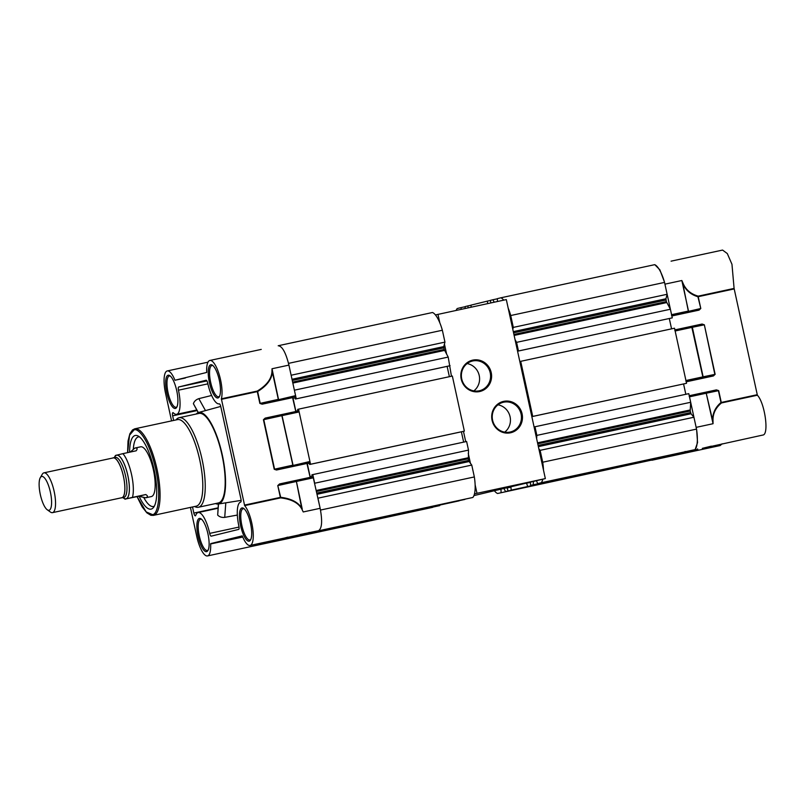 <?xml version="1.0" encoding="UTF-8"?>
<svg xmlns="http://www.w3.org/2000/svg" width="806" height="806" viewBox="0 0 806 806"><rect width="100%" height="100%" fill="white"/><g stroke="black" fill="none" stroke-linecap="round" stroke-linejoin="round"><path stroke-width="1.21" d="M722.085 443.824L720.171 445.547M651.863 460.256L720.221 445.537M713.008 420.682L713.058 423.714L713.008 420.682C712.786 413.71 715.617 407.796 721.481 402.95L757.378 395.222C764.904 402.97 769.267 434.736 762.859 435.049L762.748 435.069M757.378 395.222L734.095 288.417L698.187 296.145C690.813 294.039 685.765 289.757 683.055 283.309L681.836 280.518L664.93 284.155L671.579 314.683L688.495 311.045L681.836 280.518L683.055 283.309M671.076 261.164L722.579 250.072L727.314 253.578L731.959 264.277L734.095 288.417M734.115 288.951L698.218 296.689L700.787 308.497L699.034 310.129L699.084 309.484L671.73 315.378M685.886 381.157L685.936 380.523L702.842 376.876L691.739 326.803L702.399 324.596L704.051 324.868L692.334 327.296L691.739 326.803L702.399 324.596L702.076 324.042L704.343 324.808L715.144 374.327L713.391 375.959L713.441 375.314L686.087 381.208M706.096 392.633L689.362 396.24L706.096 392.633L706.399 393.187L689.493 396.824L696.142 427.361L713.058 423.714L706.096 392.633L716.756 390.426L718.408 390.698L720.987 402.516C715.194 407.443 712.423 413.498 712.695 420.661L706.096 392.633L716.736 390.436L716.423 389.882L718.7 390.638L721.269 402.456L757.177 394.718M664.366 281.808L659.882 269.839L654.895 264.761M695.165 449.456L697.553 442.575L696.626 429.729M671.71 315.287L700.495 308.557L699.084 309.484L688.445 311.69L682.783 283.45C685.523 290.1 690.571 294.533 697.925 296.749L700.787 308.497M504.012 488.758L505.553 491.529L661.938 457.778L497.574 493.494A25.157 7.526 -102.2 0 1 494.642 491.066M665.534 456.267L665.837 456.821L697.472 449.557L680.586 453.184M685.11 451.451L685.412 452.005M691.457 450.514L687.044 451.461M689.493 396.824L689.18 396.27M691.75 326.803L675.005 330.4L691.739 326.803L692.042 327.357L675.136 330.994L685.936 380.523M675.136 330.994L674.834 330.44M671.529 315.327L671.579 314.683M704.343 324.808L714.851 374.387L713.441 375.314L702.802 377.52L703.134 376.815L715.144 374.327M698.187 296.145L697.925 296.749L698.187 296.145M668.909 456.579L651.983 460.226L677.896 454.372L661.011 457.999M678.199 454.191L677.947 453.728L678.199 454.191A0.615 0.584 76.2 0 1 677.917 454.362A0.615 0.584 76.2 0 0 677.917 454.362L668.899 456.579M697.774 449.375L697.522 448.912L697.774 449.375A0.615 0.584 76.2 0 1 697.492 449.547A0.615 0.584 76.2 0 0 697.492 449.547L697.553 449.385M40.31 477.636L42.275 474.25A20.362 6.085 77.8 0 1 43.867 472.86A20.362 6.085 77.8 0 1 43.927 472.84A20.362 6.085 77.8 0 1 54.143 491.378A20.362 6.085 77.8 0 1 52.541 512.636A20.362 6.085 77.8 0 1 52.491 512.646A20.362 6.085 77.8 0 1 50.415 512.042L47.232 509.765A17.299 5.179 -102.2 0 0 49.045 510.269A17.299 5.179 -102.2 0 0 50.385 492.123A17.299 5.179 -102.2 0 0 41.67 476.457A17.299 5.179 -102.2 0 0 40.31 477.636A17.299 5.179 -102.2 0 0 40.3 494.451A17.299 5.179 -102.2 0 0 47.232 509.765M121.756 497.735A20.362 6.085 -102.2 0 0 121.807 497.725A20.362 6.085 -102.2 0 0 121.857 497.715A20.362 6.085 -102.2 0 0 123.449 476.457A20.362 6.085 -102.2 0 0 113.233 457.919A20.362 6.085 -102.2 0 0 113.183 457.929M121.212 497.846A20.462 6.116 -102.2 0 0 121.827 497.826A20.462 6.116 -102.2 0 0 121.877 497.806A20.462 6.116 -102.2 0 0 123.479 476.447A20.462 6.116 -102.2 0 0 113.213 457.818A20.462 6.116 -102.2 0 0 113.162 457.838A20.462 6.116 -102.2 0 0 112.639 458.05M130.28 452.065L134.884 448.055L140.647 446.816A25.449 7.607 -102.2 0 0 140.587 446.826M134.884 448.055C137.302 447.773 137.735 448.69 136.204 450.786L122.905 453.647A25.449 7.607 77.8 0 1 131.559 474.573A25.449 7.607 77.8 0 1 132.446 497.403L145.745 494.541C148.022 495.871 148.022 496.949 145.725 497.776L151.357 496.567A25.449 7.607 -102.2 0 0 151.427 496.546A25.449 7.607 -102.2 0 0 153.422 469.979A25.449 7.607 -102.2 0 0 140.647 446.816M145.725 497.776L138.723 496.274L126.089 498.884A22.397 6.7 -102.2 0 0 127.822 475.399A22.397 6.7 -102.2 0 0 116.548 455.128A22.397 6.7 -102.2 0 0 114.795 456.659A22.397 6.7 -102.2 0 0 114.351 457.576M122.965 497.574A22.397 6.7 -102.2 0 0 123.741 498.229A22.397 6.7 -102.2 0 0 126.089 498.884L125.424 499.136M132.446 497.403L126.089 498.884M115.883 455.38L122.905 453.647M139.075 496.214A37.66 11.264 -102.2 0 0 151.175 509.1A37.66 11.264 -102.2 0 0 153.231 507.79A37.66 11.264 -102.2 0 0 154.168 469.928A37.66 11.264 -102.2 0 0 137.735 435.814A37.66 11.264 -102.2 0 0 135.136 435.512A37.66 11.264 -102.2 0 0 129.595 452.206M139.378 436.822A35.605 10.649 -102.2 0 0 138.42 436.902A35.605 10.649 -102.2 0 0 133.312 449.093M143.75 497.514A35.605 10.649 -102.2 0 0 153.593 506.47A35.605 10.649 -102.2 0 0 154.309 506.198M177.401 419.644A44.28 13.239 77.8 0 1 177.511 419.614A44.28 13.239 77.8 0 1 199.737 459.924A44.28 13.239 77.8 0 1 196.261 506.158A44.28 13.239 77.8 0 1 196.15 506.178A44.28 13.239 77.8 0 1 196.039 506.208M195.757 506.269A44.3 13.249 -102.2 0 0 199.707 459.732A44.3 13.249 -102.2 0 0 177.119 419.694M175.97 419.946L176.252 419.604A45.801 13.692 77.8 0 1 178.972 417.74A45.801 13.692 77.8 0 1 179.093 417.71A45.801 13.692 77.8 0 1 202.034 459.219A45.801 13.692 77.8 0 1 198.488 507.236A45.801 13.692 77.8 0 1 198.377 507.266A45.801 13.692 77.8 0 1 195.002 506.712L194.609 506.511M198.911 413.448A45.801 13.692 77.8 0 1 199.032 413.418A45.801 13.692 77.8 0 1 222.023 455.118A45.801 13.692 77.8 0 1 218.426 502.944A45.801 13.692 77.8 0 1 218.315 502.974A45.801 13.692 77.8 0 1 218.194 502.994M215.474 503.579A46.819 14.004 -102.2 0 0 218.305 504.012A46.819 14.004 -102.2 0 0 218.648 503.941A46.819 14.004 -102.2 0 0 222.275 454.846A46.819 14.004 -102.2 0 0 198.699 412.45A46.819 14.004 -102.2 0 0 198.598 412.481A46.819 14.004 -102.2 0 0 196.19 414.032M173.653 420.45L172.645 415.836A3.053 0.917 77.8 0 1 172.887 412.642A3.053 0.917 77.8 0 1 173.33 412.833A23.001 6.881 -102.2 0 0 176.615 414.324A23.001 6.881 -102.2 0 0 176.675 414.304A23.001 6.881 -102.2 0 0 178.458 390.195L207.857 383.858M249.195 541.169A16.997 5.088 77.8 0 1 240.631 525.774A16.997 5.088 77.8 0 1 241.951 507.951A16.997 5.088 77.8 0 1 243.734 508.445A16.997 5.088 77.8 0 1 250.545 523.487A16.997 5.088 77.8 0 1 250.525 540A16.997 5.088 77.8 0 1 249.195 541.169M250.837 539.365A15.979 4.776 77.8 0 1 249.931 539.97A15.979 4.776 77.8 0 1 249.88 539.98A15.979 4.776 77.8 0 1 241.86 525.431A15.979 4.776 77.8 0 1 243.12 508.737A15.979 4.776 77.8 0 1 243.16 508.727A15.979 4.776 77.8 0 1 244.278 508.898M217.973 397.963A16.997 5.088 77.8 0 1 209.409 382.578A16.997 5.088 77.8 0 1 210.729 364.755A16.997 5.088 77.8 0 1 212.512 365.239A16.997 5.088 77.8 0 1 219.323 380.291A16.997 5.088 77.8 0 1 219.303 396.804A16.997 5.088 77.8 0 1 217.973 397.963M219.615 396.169A15.979 4.776 77.8 0 1 218.708 396.764A15.979 4.776 77.8 0 1 218.658 396.774A15.979 4.776 77.8 0 1 210.638 382.225A15.979 4.776 77.8 0 1 211.897 365.541A15.979 4.776 77.8 0 1 211.938 365.531A15.979 4.776 77.8 0 1 213.056 365.702M175.396 408.44A16.997 5.088 77.8 0 1 166.832 393.046A16.997 5.088 77.8 0 1 168.152 375.223A16.997 5.088 77.8 0 1 169.935 375.717A16.997 5.088 77.8 0 1 176.746 390.769A16.997 5.088 77.8 0 1 176.726 407.282A16.997 5.088 77.8 0 1 175.396 408.44M177.038 406.637A15.979 4.776 77.8 0 1 176.131 407.242A15.979 4.776 77.8 0 1 176.081 407.252A15.979 4.776 77.8 0 1 168.061 392.703A15.979 4.776 77.8 0 1 169.32 376.019A15.979 4.776 77.8 0 1 169.361 376.009A15.979 4.776 77.8 0 1 170.479 376.17M206.618 551.636A16.997 5.088 77.8 0 1 198.054 536.252A16.997 5.088 77.8 0 1 199.374 518.429A16.997 5.088 77.8 0 1 201.157 518.913A16.997 5.088 77.8 0 1 207.968 533.965A16.997 5.088 77.8 0 1 207.948 550.478A16.997 5.088 77.8 0 1 206.618 551.636M208.26 549.843A15.979 4.776 77.8 0 1 207.354 550.438A15.979 4.776 77.8 0 1 207.303 550.448A15.979 4.776 77.8 0 1 199.284 535.899A15.979 4.776 77.8 0 1 200.543 519.215A15.979 4.776 77.8 0 1 200.583 519.205A15.979 4.776 77.8 0 1 201.702 519.376M185.37 378.014L174.952 380.251A21.379 6.388 -102.2 0 0 167.275 370.941A21.379 6.388 -102.2 0 0 167.215 370.951A21.379 6.388 -102.2 0 0 165.562 393.358L171.567 420.893M271.944 371.818L272.015 368.755L271.944 371.818C271.501 378.951 266.615 385.369 257.265 391.071L221.368 398.809A21.379 6.388 -102.2 0 0 219.222 374.669A21.379 6.388 -102.2 0 0 209.852 360.463A21.379 6.388 -102.2 0 0 209.792 360.473A21.379 6.388 -102.2 0 0 206.709 372.443L174.952 380.251M137.091 496.617L146.208 511.921L152.374 514.56C156.455 515.316 162.349 500.536 155.719 469.213C148.707 437.98 137.302 427.462 133.937 430.041L129.544 435.159L127.62 452.629M198.336 412.561L193.39 403.675C194.266 401.247 196.08 399.575 198.84 398.648L211.625 395.464M198.216 412.601L193.39 403.675M218.507 503.982L217.68 515.084L218.386 503.992M237.347 515.064L224.723 517.371C221.831 517.664 219.484 516.898 217.68 515.084M206.92 380.916L178.69 386.991A3.053 0.917 -102.2 0 0 178.458 390.195M178.69 386.991L206.145 380.231A3.053 0.917 -102.2 0 1 207.666 383.001A23.001 6.881 -102.2 0 0 219.192 403.846A23.001 6.881 -102.2 0 0 219.252 403.836L219.192 403.846M239.039 527.064L209.681 533.391A23.001 6.881 -102.2 0 0 198.155 512.545A23.001 6.881 -102.2 0 0 195.697 515.447A3.053 0.917 77.8 0 1 195.374 515.83A3.053 0.917 77.8 0 1 193.843 513.059L192.513 506.964M219.252 403.836A3.053 0.917 -102.2 0 1 219.262 403.836A3.053 0.917 -102.2 0 1 220.784 406.597L240.913 498.884A3.053 0.917 -102.2 0 1 240.672 502.088A23.001 6.881 -102.2 0 0 238.888 526.197A3.053 0.917 -102.2 0 1 238.657 529.401L211.212 536.151A3.053 0.917 -102.2 0 0 211.212 536.151A3.053 0.917 -102.2 0 1 209.681 533.391M221.368 398.809L244.651 505.614L280.559 497.886C291.409 499.126 298.522 502.904 301.897 509.19L303.237 511.951L320.143 508.314C322.541 521.089 321.987 528.555 318.491 530.721L300.154 534.499M190.428 507.417L196.785 536.564A21.379 6.388 -102.2 0 0 207.495 555.928A21.379 6.388 -102.2 0 0 210.638 543.949L242.767 537.038M242.646 536.736L210.638 543.949M210.729 543.607L242.183 535.869M244.651 505.614A21.379 6.388 -102.2 0 1 252.741 528.464A21.379 6.388 -102.2 0 1 250.072 545.45A21.379 6.388 -102.2 0 1 242.394 536.141L242.173 535.869M244.45 505.11L280.357 497.383L277.778 485.575L279.531 483.943L279.833 484.497L296.276 480.87L301.897 509.19M310.28 477.938L306.945 463.47L306.985 462.825L309.887 462.11L309.937 461.475L299.137 411.947L298.825 411.392L299.137 411.947L282.231 415.594L281.919 415.04L281.868 415.664L292.981 465.757L309.887 462.11M306.985 462.825L276.539 469.384L276.488 470.019L274.221 469.263L263.421 419.735L265.174 418.113L265.486 418.667L281.919 415.04L293.021 465.112L274.574 469.183L263.774 419.664L265.486 418.667L298.825 411.392L281.919 415.04M295.933 412.108L292.588 397.64L292.638 396.995L295.53 396.28L295.58 395.645L288.921 365.108L272.015 368.755L278.624 399.927L295.53 396.28M292.638 396.995L262.182 403.554L262.141 404.189L259.864 403.433L257.295 391.615L221.388 399.343M258.756 543.587L258.998 544.836L275.803 541.219M261.255 349.401L209.852 360.463M278.896 345.714A25.157 7.526 -102.2 0 0 278.685 345.633L278.191 345.754C282.201 346.066 285.787 352.514 288.921 365.108M296.225 481.504L278.13 485.494L279.833 484.497L296.276 480.87L302.23 509.029C298.814 502.551 291.631 498.642 280.71 497.312L277.778 485.575M295.58 395.645L262.182 403.554L260.217 403.353L257.648 391.545C267.018 385.721 271.904 379.152 272.317 371.828L278.312 399.363L259.864 403.433M296.276 480.87L313.181 477.233L313.494 477.787L296.578 481.424L296.276 480.87L313.181 477.233L320.143 508.314M291.883 536.453L318.491 530.721M309.413 532.957L309.101 532.403L309.413 532.957L292.507 536.595L300.346 534.549M304.608 533.512L304.567 534.146L272.932 541.41L304.567 534.146M285.032 538.327L284.992 538.962L259.179 544.564M275.914 541.199L284.992 538.962M309.937 461.475L276.539 469.384L274.221 469.263M280.559 497.886L280.71 497.312L280.559 497.886M259.099 543.506L259.552 544.584L267.733 542.569L266.323 541.954M297.636 535.214L291.903 536.443M287.702 537.149L272.579 541.38L271.4 540.856M267.511 541.703L268.126 541.964L267.733 542.569A0.615 0.584 76.2 0 0 268.076 542.609L268.126 541.964L271.995 541.128M530.65 485.353L687.034 451.602L530.65 485.353L530.378 482.27M510.923 487.056L511.195 490.139L681.372 452.901M681.392 452.992L511.195 490.139M654.915 459.37L497.574 493.494M512.797 329.332L513.311 327.397L510.722 315.529L664.547 282.412A25.157 7.526 -102.2 0 0 654.684 264.67L500.869 297.797A25.157 7.526 -102.2 0 1 503.74 300.144M664.547 282.412L667.136 294.281L665.947 298.764L666.35 301.625L670.39 309.242L672.275 317.866L517.573 351.204L517.291 349.915M671.559 328.848L669.302 318.531M531.839 416.642L532.726 416.42L520.706 361.33L674.531 328.213L686.541 383.303L531.839 416.642L531.557 415.342M683.569 383.968L685.825 394.285M536.625 438.595L536.856 435.391L534.983 426.767L688.798 393.65L690.682 402.275L690.198 411L691.024 413.76L693.936 417.236L696.525 429.104A25.157 7.526 77.8 0 1 695.014 449.637L537.662 483.63L536.504 480.769M533.219 484.718L533.451 481.514M542.821 479.217A25.157 7.526 77.8 0 1 541.189 482.754L537.662 483.63M538.861 448.851L540.121 450.353L542.71 462.221A25.157 7.526 77.8 0 1 543.496 470.12M534.983 426.767L534.096 426.979L534.368 428.278M520.706 361.33L519.82 361.551L520.102 362.841M515.034 339.588L516.575 342.359L518.46 350.983L517.573 351.204M510.722 315.529A25.157 7.526 -102.2 0 0 508.163 308.073M497.463 301.504L497.332 298.663L500.869 297.797M490.874 302.915L490.32 300.386L492.889 299.751L494.239 302.19M471.288 307.136L470.865 305.172L487.247 301.142L487.781 303.59M465.082 308.476L465.223 306.562L467.792 305.927L468.195 307.801M461.425 309.262L460.78 307.66L465.213 306.703M456.146 310.401A25.157 7.526 77.8 0 1 457.244 308.527L460.78 307.66M500.969 489.514L501.1 492.617M508.123 490.894L507.085 488.003M527.577 486.109L526.54 483.217M541.189 482.754L695.014 449.637M505.553 491.529L659.368 458.413M467.792 305.927L470.885 305.262M487.247 301.142L490.34 300.477M492.889 299.751L497.342 298.794M516.575 342.359L670.39 309.242M518.46 350.983L672.275 317.866M513.311 327.397L667.136 294.281M532.726 416.42L686.541 383.303M540.121 450.353L693.936 417.236M542.71 462.221L696.525 429.104M536.856 435.391L690.682 402.275M507.468 487.912L510.561 487.247M526.923 483.126L530.016 482.462M464.85 499.438L308.456 533.159L464.861 499.297M459.208 500.828L289.001 537.955L459.188 500.738M439.754 505.614L283.369 539.365L439.733 505.523M432.731 507.206L275.39 541.33A25.157 7.526 -102.2 0 1 275.37 541.32M442.363 330.248L444.952 342.117L291.127 375.233L288.538 363.365L442.363 330.248A25.157 7.526 -102.2 0 0 432.5 312.506L278.685 345.633M312.799 474.603L466.614 441.487L468.498 450.111L314.672 483.227L312.799 474.603L311.912 474.815L312.194 476.114L310.119 476.618L307.298 463.692L309.373 463.188L309.655 464.478L310.542 464.256L298.532 409.166L297.646 409.388L297.928 410.677L295.852 411.191L293.031 398.255L295.107 397.751L295.389 399.041L296.276 398.819L294.392 390.195L448.207 357.078L444.166 349.461L443.763 346.6L444.952 342.117M448.207 357.078L451.451 376.241M449.375 376.684L447.118 366.377M298.532 409.166L452.347 376.049L464.357 431.139L463.47 431.361L465.717 441.678M461.385 431.804L463.641 442.121M468.498 450.111L468.367 460.438L471.762 465.072L474.341 476.94A25.157 7.526 77.8 0 1 472.83 497.473L315.478 531.466L472.83 497.473M471.762 465.072L317.937 498.189L320.526 510.057A25.157 7.526 77.8 0 1 320.617 510.682M288.538 363.365A25.157 7.526 -102.2 0 0 288.367 362.76M432.741 507.337L275.39 541.33M296.276 398.819L450.091 365.702M310.542 464.256L464.357 431.139M320.526 510.057L474.341 476.94M309.655 464.478L463.47 431.361M307.298 463.692L309.383 463.249M295.389 399.041L449.204 365.924M293.031 398.255L295.117 397.811M491.217 372.604A16.08 15.344 -103.8 0 1 479.641 391.545A16.08 15.344 -103.8 0 1 461.213 379.062A16.08 15.344 -103.8 0 1 472.79 360.121A16.08 15.344 -103.8 0 1 491.217 372.604M461.737 378.951A15.264 14.568 76.2 0 0 479.63 390.709A15.264 14.568 76.2 0 0 490.219 372.825A15.264 14.568 76.2 0 0 472.336 361.058A15.264 14.568 76.2 0 0 461.737 378.951M522.087 413.851A16.08 15.344 -103.8 0 1 510.5 432.792A16.08 15.344 -103.8 0 1 492.073 420.309A16.08 15.344 -103.8 0 1 503.649 401.368A16.08 15.344 -103.8 0 1 522.087 413.851M492.597 420.198A15.264 14.568 76.2 0 0 510.49 431.956A15.264 14.568 76.2 0 0 521.089 414.072A15.264 14.568 76.2 0 0 503.196 402.305A15.264 14.568 76.2 0 0 492.597 420.198M473.837 390.9A15.264 14.568 76.2 0 0 479.227 375.525A15.264 14.568 76.2 0 0 467.117 363.587M504.707 432.147A15.264 14.568 76.2 0 0 510.087 416.773A15.264 14.568 76.2 0 0 497.987 404.824M435.431 314.934L506.319 299.59L545.34 478.593L473.928 495.599M475.137 484.839L476.981 493.312L474.462 493.927M437.95 314.31L439.804 322.783M444.438 344.051L446.675 354.308M468.256 453.315L470.492 463.571M545.34 478.593L476.981 493.312M711.355 446.141L702.318 448.358A0.615 0.584 -103.8 0 1 702.328 448.358L762.798 435.059M699.034 310.129L671.861 315.972M674.894 329.896L702.076 324.042M713.391 375.959L686.218 381.812M689.251 395.726L716.423 389.882M718.7 390.638L706.691 393.127M692.334 327.296L703.134 376.815L702.802 377.52L686.067 381.117M682.763 453.174A0.615 0.584 -103.8 0 1 682.753 453.174L682.763 453.174A0.615 0.584 -103.8 0 1 682.763 453.174L697.835 449.325M123.862 497.383A20.462 6.116 -102.2 0 0 123.912 497.373A20.462 6.116 -102.2 0 0 123.963 497.362A20.462 6.116 -102.2 0 0 125.575 475.993A20.462 6.116 -102.2 0 0 115.298 457.375A20.462 6.116 -102.2 0 0 115.248 457.385M114.422 457.556A22.286 6.67 77.8 0 1 116.568 455.229A22.286 6.67 77.8 0 1 127.791 475.409A22.286 6.67 77.8 0 1 126.068 498.783A22.286 6.67 77.8 0 1 123.036 497.564M138.723 496.274L145.745 494.541M137.03 496.637L142.168 506.903L146.883 512.858L150.883 515.286L153.422 515.377A44.28 13.239 -102.2 0 0 153.543 515.356A44.28 13.239 -102.2 0 0 157.009 469.122A44.28 13.239 -102.2 0 0 134.783 428.812A44.28 13.239 -102.2 0 0 134.673 428.842L132.476 429.981L129.867 433.779L128.043 440.963L127.56 452.65M205.48 410.597L198.84 398.648M225.801 502.823L224.723 517.371M172.645 415.836L197.087 410.576M218.104 507.84L193.843 513.059M279.531 483.943L309.978 477.394M306.945 463.47L276.488 470.019M265.174 418.113L295.621 411.554M292.588 397.64L262.141 404.189M281.868 415.664L263.421 419.735M286.825 537.542L287.309 537.753A0.615 0.584 76.2 0 0 287.651 537.793L287.732 537.34M289.838 537.773L272.932 541.41A0.615 0.584 -103.8 0 1 272.579 541.38L271.38 540.866M538.378 446.625L691.024 413.76M538.116 445.426L690.551 412.601M537.552 442.837L690.107 409.992M537.763 443.824L690.198 411M514.127 335.427L666.693 302.582M513.301 331.629L665.947 298.764M513.563 332.838L666.008 300.023M513.916 334.45L666.35 301.625M317.08 494.269L468.84 461.596M316.818 493.07L468.367 460.438M316.254 490.481L467.923 457.828M316.476 491.469L468.024 458.836M292.84 383.072L444.509 350.419M292.014 379.273L443.763 346.6M292.276 380.482L443.824 347.86M292.628 382.094L444.166 349.461M682.753 453.174L665.867 456.811M52.491 512.646L121.807 497.725M121.827 497.826L123.912 497.373M123.741 498.229L125.051 499.176M114.795 456.659L115.51 455.41M113.213 457.818L115.298 457.375M43.927 472.84L113.233 457.919M134.652 428.842L177.511 419.614M179.093 417.71L199.032 413.418M196.755 409.982L176.615 414.324M153.422 515.377L196.15 506.178M198.377 507.266L218.315 502.974M218.305 504.012L241.115 500.395M198.598 412.481L220.743 406.425M218.073 508.254L198.155 512.545M250.072 545.45L301.484 534.388M207.495 555.928L275.854 541.209M167.275 370.941L207.988 362.176"/></g></svg>
